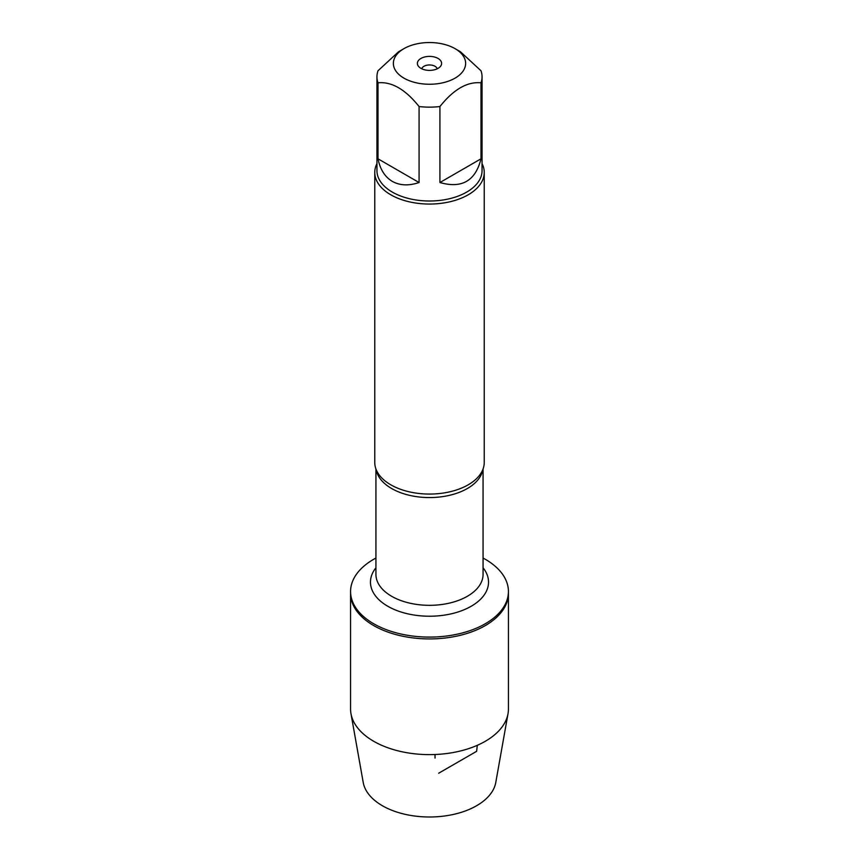 <?xml version="1.0" encoding="UTF-8"?>
<svg xmlns="http://www.w3.org/2000/svg" width="859" height="859" viewBox="0 0 859 859"><rect width="100%" height="100%" fill="white"/><g stroke="black" fill="none" stroke-linecap="round" stroke-linejoin="round"><path stroke-width="1.29" d="M483.069 558.049A78.931 45.57 180 0 1 485.314 559.295A78.931 45.57 180 0 1 508.431 591.518A78.931 45.57 180 0 1 429.5 637.088A78.931 45.57 180 0 1 350.569 591.518A78.931 45.57 180 0 1 375.931 558.049M508.431 591.518L508.431 709.062A78.931 45.57 180 0 1 508.013 713.711A78.931 45.57 180 0 1 455.936 751.99A78.931 45.57 180 0 1 373.686 741.274A78.931 45.57 180 0 1 350.987 713.711A78.931 45.57 180 0 1 350.569 709.062L350.569 593.354A78.931 45.57 0 0 0 429.5 638.924A78.931 45.57 0 0 0 508.431 593.354A78.931 45.57 180 0 1 459.705 635.456A78.931 45.57 180 0 1 373.686 625.577A78.931 45.57 180 0 1 350.569 593.354L350.569 591.518M374.76 172.455L374.76 462.464A54.74 31.6 0 0 0 378.067 473.288A54.74 31.6 0 0 0 390.791 484.809A54.74 31.6 0 0 0 480.933 473.288A54.74 31.6 0 0 0 484.24 462.464L484.24 172.455A54.74 31.6 180 0 1 429.5 204.055A54.74 31.6 180 0 1 374.76 172.455A54.74 31.6 180 0 1 376.951 163.607M482.049 163.607A54.74 31.6 180 0 1 484.24 172.455M438.069 58.444A12.123 7.001 180 0 1 440.57 66.25A12.123 7.001 180 0 1 429.5 70.395A12.123 7.001 180 0 1 418.43 66.25A12.123 7.001 180 0 1 422.628 57.628A12.123 7.001 180 0 1 438.069 58.444M403.955 78.148A36.132 20.863 0 0 0 455.045 78.148A36.132 20.863 0 0 0 455.045 48.641A36.132 20.863 0 0 0 436.673 42.95A36.132 20.863 0 0 0 403.955 48.641A36.132 20.863 0 0 0 403.955 78.148M439.926 182.527C461.809 188.797 475.499 180.895 481.008 158.808L439.926 182.527L439.926 106.537C453.616 89.368 467.307 81.465 481.008 82.818A52.549 30.344 0 0 0 482.049 76.805A52.549 30.344 0 0 0 481.008 70.782L460.467 51.776L455.045 48.641M481.008 158.808L481.008 82.818M403.955 48.641L398.533 51.776L377.992 70.782A52.549 30.344 0 0 0 376.951 76.805A52.549 30.344 0 0 0 377.992 82.818C391.683 81.465 405.373 89.368 419.074 106.537A52.549 30.344 0 0 0 439.926 106.537M377.992 158.808C380.161 169.459 384.939 176.986 392.338 181.389C399.854 185.598 408.755 185.973 419.074 182.527L377.992 158.808L377.992 82.818M419.074 182.527L419.074 106.537M482.049 76.805L482.049 170.662A52.549 30.344 180 0 1 449.611 198.697A52.549 30.344 180 0 1 392.338 192.115A52.549 30.344 180 0 1 376.951 170.662L376.951 76.805M437.231 68.784A7.817 4.51 0 0 0 435.03 66.283A7.817 4.51 0 0 0 427.073 65.187A7.817 4.51 0 0 0 421.769 68.784M508.013 713.711L495.783 782.463A66.626 38.462 180 0 1 451.813 814.772A66.626 38.462 180 0 1 382.384 805.731A66.626 38.462 180 0 1 363.217 782.463L350.987 713.711M435.03 754.513L435.03 758.089M438.67 773.229L476.616 751.324L477.314 745.311M482.822 469.626A53.569 30.924 180 0 1 429.5 497.565A53.569 30.924 180 0 1 376.178 469.626M375.931 468.971L375.931 574.403A53.569 30.924 0 0 0 429.5 605.327A53.569 30.924 0 0 0 483.069 574.403L483.069 468.971M483.069 567.81A59.046 34.092 180 0 1 429.5 616.225A59.046 34.092 180 0 1 375.931 567.81"/></g></svg>

